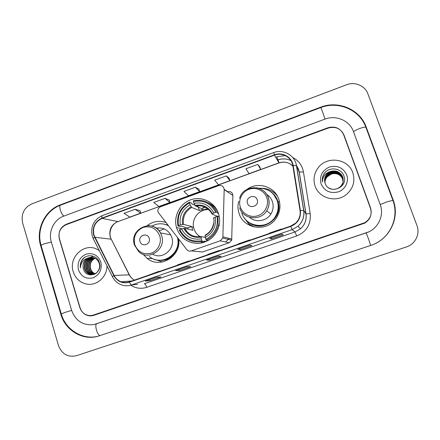 <?xml version="1.0" encoding="UTF-8"?>
<svg xmlns="http://www.w3.org/2000/svg" width="440" height="440" viewBox="0 0 440 440"><rect width="100%" height="100%" fill="white"/><g stroke="black" fill="none" stroke-linecap="round" stroke-linejoin="round"><path stroke-width="0.66" d="M158.015 212.091L186.725 249.541C187.957 250.971 189.47 251.422 191.274 250.899L220.165 240.834L222.838 238.062L224.18 189.629C223.729 186.351 221.881 185.014 218.647 185.631L160.589 206.756C158.34 207.845 157.482 209.622 158.015 212.091M238.7 201.328C237.644 205.409 237.776 209.44 239.085 213.422C243.546 228.899 266.547 232.458 275.825 218.785C280.011 212.751 281.012 206.272 278.834 199.342C274.829 186.604 257.939 181.319 247.231 189.211M244.426 218.081L248.463 223.636M248.853 224.004L252.098 226.402M176.743 228.349C180.67 238.271 187.93 243.304 198.528 243.441C209.115 242.11 215.958 236.203 219.065 225.715C219.967 221.562 219.769 217.487 218.466 213.483C214.786 202.208 201.938 195.866 190.96 199.705C179.933 203.39 173.25 216.26 176.49 227.513L176.743 228.349M225.665 241.989L229.262 238.409M143.204 254.32L147.097 258.341C159.863 269.258 181.412 256.388 178.712 239.201M165.732 222.459C159.027 220.303 152.823 221.37 147.109 225.66M199.331 251.702L202.472 252.016L229.218 242.732L231.693 240.174L232.892 195.454C232.469 192.423 230.764 191.191 227.766 191.752L224.18 189.343M195.124 231.402L195.267 231.935M276.315 194.365L273.086 191.912M328.168 128.09L66.22 224.675C60.308 227.568 58.02 232.353 59.345 239.036L79.827 307.577C81.774 312.901 85.443 315.574 90.822 315.59L93.434 315.068L364.771 222.69C370.365 219.065 372.284 214.104 370.519 207.806L344.003 135.058C340.786 128.475 335.506 126.148 328.168 128.09M380.193 204.485L353.463 131.604C349.69 120.599 336.034 114.725 324.923 119.119L63.657 216.172C53.922 219.56 48.081 231.798 51.321 241.967L71.643 310.382C75.449 320.584 82.522 325.353 92.868 324.693L96.102 323.917L368.687 231.913C378.906 227.26 384.164 214.742 380.193 204.485M367.846 93.764C365.024 85.668 354.838 81.422 346.527 84.766L31.62 203.979C23.925 207.818 20.922 214.121 22.616 222.877L58.454 345.466C61.864 354.118 67.859 357.533 76.422 355.702L406.357 246.966C415.234 244.25 420.327 234.031 416.977 225.615L367.846 93.764M366.157 126.968C360.063 109.389 338.228 100.161 320.617 107.206L60.258 204.875C44.814 210.326 35.585 229.697 40.678 245.856L60.786 314.111C65.192 330.165 82.198 340.626 97.658 336.364L372.284 244.915C390.088 238.464 399.971 217.289 393.168 200.035L366.157 126.968L366.014 127.65M73.243 271.744C75.493 278.41 79.893 282.507 86.444 284.036C96.58 286.291 107.201 276.942 106.97 265.853C107.201 276.942 96.58 286.291 86.444 284.036C79.893 282.507 75.493 278.41 73.243 271.744C68.2 257.24 84.535 242.066 97.416 249.469C84.535 242.066 68.2 257.24 73.243 271.744M315.101 186.06C319 198.473 336.65 203.154 346.759 194.222C353.315 188.199 355.327 181.032 352.792 172.706C348.238 158.461 326.772 155.628 318.109 167.865C314.012 173.481 313.011 179.548 315.101 186.06C319 198.473 336.65 203.154 346.759 194.222C353.315 188.199 355.327 181.032 352.792 172.706C348.238 158.461 326.772 155.628 318.109 167.865C314.012 173.481 313.011 179.548 315.101 186.06M94.001 235.18C92.4 227.376 95.09 221.777 102.069 218.383L274.478 155.161C282.271 152.053 291.709 157.382 292.809 165.616L300.047 210.584C300.68 215.479 299.211 219.665 295.636 223.135L290.68 226.089L129.338 281.864C126.561 282.788 123.805 282.761 121.072 281.77C118.003 280.577 115.693 278.482 114.125 275.478L94.001 235.18M93.704 235.29L113.845 275.638C117.502 281.76 122.7 283.938 129.437 282.183L290.796 226.419C297.831 223.394 301.032 218.097 300.394 210.529L293.156 165.55C292.028 157.119 282.354 151.657 274.368 154.836L101.976 218.075C94.82 221.551 92.064 227.288 93.704 235.29M259.826 166.964L257.812 164.395L245.944 168.735L249.056 173.673L260.651 169.455L259.82 166.936M229.119 178.173L226.336 175.906L214.671 180.174L218.499 184.806L229.9 180.653L229.108 178.139M140.036 210.683L135.102 209.286L124.025 213.34L129.844 217.091L140.685 213.142L140.03 210.656M169.235 200.024L164.995 198.352L153.725 202.472L158.906 206.509L169.928 202.494L169.23 199.997M198.924 189.189L195.399 187.226L183.937 191.422L188.452 195.745L199.661 191.664L198.919 189.162M99.275 250.591L97.416 249.469L99.275 250.591M343.668 134.756C340.45 128.167 335.175 125.846 327.839 127.787L66.281 224.263C60.368 227.15 58.08 231.935 59.406 238.618L80.108 307.879C82.066 313.22 85.739 315.893 91.135 315.898L93.72 315.375L364.689 223.157C370.299 219.538 372.224 214.572 370.458 208.263L343.668 134.756M281.815 234.08L283.25 234.889L271.442 238.948L269.698 238.255L281.815 234.08L269.698 238.255M187.072 266.706L190.85 266.673L179.63 270.534L175.577 270.666L187.072 266.706M156.574 277.206L161.084 276.914L150.046 280.709L145.272 281.1L156.574 277.206M249.678 245.146L251.922 245.663L240.312 249.656L237.771 249.244L249.678 245.146M218.103 256.02L221.128 256.256L209.715 260.183L206.404 260.046L218.103 256.02M209.715 260.183L209.341 259.045M240.312 249.656L239.927 248.512M150.046 280.709L149.694 279.587M179.63 270.534L179.267 269.401M271.442 238.948L271.046 237.798M195.399 187.226L199.661 191.664M164.995 198.352L169.928 202.494M135.102 209.286L140.685 213.142M226.336 175.906L229.9 180.653M257.812 164.395L260.651 169.455M218.713 250.965L219.115 250.514L207.708 254.458L207.251 254.931M219.115 250.514L219.214 250.795M188.315 261.476L188.859 260.975L177.645 264.853L177.045 265.37M188.859 260.975L188.964 261.25M158.428 271.81L159.115 271.266L147.345 275.638M249.64 240.279L249.887 239.877L238.288 243.887L237.98 244.305M249.887 239.877L249.992 240.157M281.1 229.4L281.193 229.048L269.39 233.129L269.236 233.503M281.193 229.048L281.292 229.334M94.859 273.829C92.532 272.833 90.998 271.084 90.25 268.582C89.38 263.967 90.965 260.541 95.007 258.297C91.08 260.568 89.612 263.989 90.602 268.576C91.317 271.002 92.796 272.723 95.029 273.746M94.166 274.109L94.111 274.093C91.46 273.235 89.7 271.403 88.836 268.598C87.951 263.604 89.776 260.062 94.325 257.978C96.684 259.039 98.285 260.783 99.132 263.214C101.431 269.335 95.497 276.122 89.843 274.241C87.147 273.372 85.366 271.507 84.491 268.653C83.639 262.454 86.224 258.714 92.235 257.428M94.342 274.043C91.751 273.158 90.035 271.343 89.194 268.593C88.308 263.692 90.074 260.183 94.496 258.055M93.472 274.312L92.708 274.142C90.041 273.279 88.275 271.436 87.406 268.615C86.51 263.23 88.589 259.6 93.638 257.73M93.649 274.269L93.06 274.131C90.398 273.268 88.633 271.43 87.764 268.609C86.873 263.324 88.886 259.716 93.808 257.785M94.336 274.368L92.945 274.45M92.769 274.445L91.284 274.192C88.605 273.328 86.829 271.475 85.954 268.637C85.074 262.851 87.406 259.155 92.939 257.548M94.232 274.412L93.121 274.428M92.945 274.417L91.641 274.18C88.963 273.312 87.192 271.464 86.317 268.631C85.437 262.944 87.698 259.264 93.115 257.587M99.479 263.219L99.633 263.731M96.151 273.295C94.21 274.472 92.224 274.786 90.206 274.23C87.516 273.361 85.734 271.497 84.859 268.648C84.002 262.554 86.515 258.825 92.411 257.455M83.38 268.67C85.993 280.214 103.175 273.889 99.424 262.823C97.46 254.815 86.328 253.226 82.005 260.051C80.526 262.454 79.987 265.062 80.394 267.867C80.795 262.543 83.529 259.193 88.594 257.818C84.09 259.963 82.352 263.582 83.38 268.67C81.796 263.362 86.114 257.169 91.696 257.384M88.594 257.818C90.596 257.175 92.505 257.23 94.32 257.978M78.474 269.891C81.318 276.76 86.224 279.389 93.198 277.788C99.737 274.654 102.278 269.385 100.815 261.982C97.906 255.107 92.978 252.5 86.031 254.166C79.563 257.307 77.044 262.548 78.474 269.891M80.394 267.867C80.02 263.466 81.477 259.952 84.761 257.334M90.833 275.028L89.722 274.208M89.458 273.977L87.89 272.118M86.862 270.083C85.938 267.591 85.971 264.985 86.961 262.251M88.094 260.101L89.865 258.082M90.172 257.818L93.137 256.124M90.629 275.017L89.425 274.109M89.117 273.829L87.252 271.348M86.02 266.788L86.031 265.634M87.406 260.926L89.496 258.247M89.854 257.928L93.033 256.091M209.605 209.737C200.211 208.208 191.406 217.932 193.628 227.31L194.062 228.943C195.195 232.287 197.247 234.883 200.211 236.726M206.399 241.478L204.105 241.054L204.237 241.868L202.362 241.538L201.922 240.697C191.901 242.292 184.525 238.596 179.795 229.603L181.599 228.96C185.862 236.891 192.429 240.18 201.311 238.832L201.19 236.561L205.255 237.407M188.04 229.114L187.737 227.909L181.099 226.248L180.131 226.496L177.936 225.951L178.508 225.621C177.051 215.512 180.725 207.933 189.53 202.884L190.13 204.721C182.364 209.259 179.091 216.013 180.306 224.978L183.475 224.356L191.626 226.529L192.852 230.285L184.767 228.316L181.599 228.96M215.198 207.218L214.291 206.954M205.788 206.816L202.664 207.84M189.53 202.884L189.459 202.169L191.499 203.044L191.923 203.929L195.03 205.244M195.129 205.282L198.105 206.542M218.268 212.922L217.641 213.224L218.504 213.604M217.861 211.871C215.589 207.603 212.273 204.512 207.906 202.609M219.274 216.667L217.993 216.145L217.036 216.359C218.554 226.617 214.83 234.267 205.871 239.311L206.311 240.152L208.137 240.504L208.885 240.136M216.662 212.135C211.563 202.686 203.797 198.891 193.364 200.756L193.435 201.471C203.396 199.727 210.815 203.352 215.705 212.35L216.662 212.135L218.235 212.828M206.311 240.152C212.531 237.039 216.447 232.045 218.064 225.17L217.993 216.145M179.795 229.603L179.223 229.928C184.151 239.371 191.862 243.243 202.362 241.538M215.705 212.35L213.868 213.004C209.484 205.073 202.873 201.845 194.04 203.308L193.435 201.471M205.871 239.311L205.26 237.446C213.153 232.914 216.464 226.1 215.198 217.014L217.036 216.359M201.311 238.832L201.922 240.697M194.04 203.308L195.058 205.299C202.757 204.111 208.549 206.948 212.432 213.807L213.868 213.004M205.167 235.174L205.26 237.446M215.198 217.014L213.461 218.119M217.388 216.282L212.135 214.132L212.432 213.807M198.341 235.373L199.298 236.819M201.982 241.626L204.023 242.407M185.229 230.813L186.489 231.099M189.459 202.169C180.219 207.438 176.374 215.364 177.936 225.951M180.306 224.978L178.508 225.621M198.314 207.163L199.408 210.496L191.686 207.427L190.13 204.721M199.408 210.496L203.104 209.171L195.58 206.019C202.868 204.924 208.373 207.603 212.102 214.06M191.626 226.529L187.737 227.909M202.466 242.847L200.888 241.83M200.261 211.799C202.703 209.985 205.425 208.923 208.428 208.626M214.605 206.459L213.763 206.431M213.164 205.893L214.181 205.959M149.193 238.282C147.472 232.111 137.896 235.543 140.036 241.544C141.724 247.709 151.344 244.305 149.193 238.282M152.801 254.271C162.789 260.156 175.906 248.457 171.743 237.27L170.693 234.823C167.282 229.383 162.481 227.183 156.282 228.223M168.141 225.566C162.663 223.02 157.245 223.19 151.888 226.089M168.02 225.412L164.659 224.274M164.257 228.943L159.082 230.857M158.301 227.926L156.524 228.399M159.803 260.249C170.803 261.063 180.483 249.365 177.947 238.222M149.303 256.399C161.298 267.256 181.918 253.611 177.441 237.567M162.492 261.993L154.44 259.287M257.219 199.81C255.31 193.496 245.141 197.142 247.489 203.274C249.359 209.583 259.578 205.97 257.219 199.81M249.502 217.289C255.618 222.888 266.442 221.304 270.859 214.077C273.273 210.133 273.785 205.981 272.399 201.619C271.288 198.512 269.346 196.07 266.569 194.299M241.83 213.081C245.85 227.018 266.656 229.999 274.742 217.542C278.278 212.24 279.098 206.58 277.195 200.563C273.746 192.291 267.542 188.183 258.594 188.227M251.339 223.795C260.585 227.491 268.433 225.445 274.896 217.657C278.421 212.366 279.24 206.723 277.343 200.722L273.57 194.365M269.065 196.284L267.256 195.448M253.226 226.617L253.841 226.903M254.056 226.952L248.452 223.674L248.721 222.349C262.014 233.415 283.899 218.037 277.976 201.57C276.562 197.17 273.911 193.738 270.028 191.279M277.277 195.905L276.832 195.393M261.421 188.265C267.982 188.353 273.306 190.965 277.387 196.097M324.863 182.407C324.836 180.059 325.573 178.024 327.074 176.308C331.26 171.177 340.593 172.81 342.579 179.135L343.079 181.643M324.88 182.474C324.874 180.147 325.606 178.139 327.091 176.446C331.27 171.32 340.588 172.953 342.568 179.267L343.062 181.709M324.803 182.16C324.704 179.702 325.435 177.568 327.008 175.758C331.221 170.594 340.61 172.238 342.611 178.602L343.123 181.385M324.814 182.221C324.736 179.79 325.474 177.683 327.025 175.896C331.232 170.742 340.604 172.381 342.601 178.739L343.123 181.649M324.742 181.902C324.566 179.339 325.298 177.106 326.948 175.203C331.183 170.011 340.632 171.661 342.639 178.063L343.156 181.126M324.759 181.968C324.599 179.427 325.336 177.221 326.964 175.346C331.194 170.154 340.626 171.804 342.634 178.2L343.151 181.39M324.693 181.643C324.429 178.976 325.16 176.638 326.882 174.642C331.144 169.416 340.648 171.078 342.672 177.518L343.184 180.868M324.704 181.709C324.462 179.064 325.193 176.759 326.898 174.785C331.155 169.565 340.648 171.221 342.666 177.656L343.178 180.934C342.997 183.464 342.023 185.559 340.274 187.215M330.803 171.413L326.821 174.119C324.621 176.825 324.038 179.812 325.072 183.073C328.581 195.179 348.442 187.897 343.97 176.209C341.611 167.728 328.834 166.331 324.148 173.663C322.498 176.259 321.948 179.036 322.498 182.001C322.542 176.435 325.314 172.909 330.803 171.413C336.331 170.071 340.296 171.924 342.705 176.968C343.816 180.686 343.007 183.937 340.291 186.725C336.529 189.778 332.629 190.146 328.592 187.831M324.659 181.445C324.33 178.695 325.05 176.286 326.832 174.218C331.117 168.965 340.665 170.632 342.7 177.106C343.805 180.818 343.002 184.063 340.291 186.852M321.09 183.937C324.555 191.136 330.303 193.781 338.322 191.879C345.219 189.519 349.168 181.517 346.698 174.867C343.145 167.662 337.381 165.049 329.401 167.024C322.009 170.555 319.236 176.193 321.09 183.937M324.935 182.661C324.973 180.417 325.71 178.481 327.14 176.847L331.007 174.268L327.145 176.891C325.705 178.585 324.973 180.521 324.951 182.71M331.007 174.268C333.619 173.294 336.177 173.399 338.668 174.587M322.41 181.495C322.003 178.134 322.867 175.17 325.012 172.601L325.303 172.277M191.274 250.899L202.472 252.016M220.165 240.834L229.218 242.732M223.042 236.858L231.875 239.063M224.18 189.629L232.892 195.454M366.003 127.617L365.844 127.182C364.903 126.951 362.94 127.364 359.942 128.42C356.604 129.696 354.47 130.829 353.546 131.819M392.887 200.349L386.986 201.856L380.221 204.567M41.102 245.448C36.168 229.455 45.315 210.54 60.676 205.112L320.7 107.597C320.92 107.102 324.33 116.512 324.88 119.136M370.53 245.542C370.827 244.97 366.317 232.568 366.003 233.079L366.102 232.964M100.32 335.555C97.471 336.061 94.072 324.308 96.888 323.73L96.96 323.708M98.516 336.111C82.918 340.423 65.731 330.011 61.303 313.995L64.598 312.527L71.654 310.42M61.265 313.858L41.212 245.828C40.684 245.454 41.707 244.772 44.286 243.788L51.348 242.066M60.676 205.112C58.421 205.573 61.078 214.5 63.949 216.068M343.976 135.597L344.003 135.058M320.661 107.613L320.617 107.206M392.887 200.36L393.168 200.035M61.309 314.017L60.786 314.111M41.233 245.889L40.678 245.856M60.913 205.018L60.258 204.875M96.921 323.719L96.102 323.917M102.069 218.383L117.799 221.529C111.26 224.686 108.746 229.911 110.259 237.198L129.19 274.802C130.405 277.139 132.149 278.905 134.425 280.104M275.677 157.251L276.909 156.799L277.882 159.847M290.956 160.655C286.726 158.614 282.365 158.367 277.882 159.923L277.283 160.066M276.909 156.799L285.23 155.584M292.732 157.553C297.457 159.935 300.74 163.609 302.583 168.564L303.446 171.936L310.206 213.593C311.113 224.274 306.598 231.743 296.654 235.989L146.707 287.337C141.075 289.113 135.779 288.398 130.823 285.192M293.156 165.55L296.543 165.644L299.184 172.062L298.491 169.351L296.395 165.363M290.978 160.688C286.743 158.582 282.365 158.306 277.838 159.869M112.47 276.755L93.439 239.014C92.994 238.816 93.374 238.288 94.567 237.441M290.796 226.419L292.122 229.631L131.615 284.944C130.939 284.895 130.213 283.971 129.437 282.183M300.394 210.529L303.77 210.364C304.574 216.645 302.632 221.947 297.941 226.281L292.122 229.631L295.059 231.946L300.504 228.816C304.893 224.763 306.708 219.802 305.954 213.934L299.184 172.062L303.446 171.936M137.649 284.372L131.615 284.944C128.381 286.022 125.153 286.05 121.93 285.027C117.799 283.618 114.686 280.94 112.591 276.991C112.195 276.898 112.613 276.447 113.845 275.638M296.543 165.644L303.77 210.364L305.954 213.934L310.206 213.593M274.368 154.836L273.713 152.592L102.289 215.595C101.816 215.82 101.712 216.651 101.976 218.075M130.345 281.072L130.73 281.386M146.707 287.337C145.931 285.093 145.156 283.894 144.381 283.734L295.059 231.946L296.654 235.989M301.983 221.194L302.104 220.869M292.914 166.265C288.976 162.305 284.3 161.172 278.883 162.866L118.179 221.507C111.458 223.735 107.954 232.914 111.249 239.201L94.847 237.281M274.478 155.161L278.966 162.965L118.179 221.507M114.125 275.478L129.366 274.808C130.543 277.134 132.237 278.899 134.447 280.099M129.547 275.154L111.502 239.701M278.069 159.857L278.966 162.839M184.767 228.316C188.37 234.801 193.842 237.551 201.168 236.572M205.051 235.697C211.871 231.682 214.775 225.715 213.757 217.8M183.838 228.437C187.622 235.296 193.38 238.178 201.113 237.083M191.158 206.707C184.431 210.727 181.566 216.645 182.545 224.466M191.686 207.427C185.306 211.272 182.567 216.915 183.475 224.356M201.955 241.632L203.885 242.451M206.047 206.96L202.757 208.115L206.052 206.96M159.704 235.807C156.409 228.316 150.882 225.511 143.132 227.398C135.922 230.896 133.144 236.654 134.788 244.673C138.006 252.159 143.506 254.991 151.294 253.181C158.01 250.883 161.97 242.71 159.704 235.807M134.525 245.141L138.655 251.548C148.561 261.602 166.661 249.101 161.612 235.549L160.501 232.953C157.641 228.151 153.489 225.709 148.044 225.621M157.718 260.089C164.632 261.272 170.434 259.105 175.126 253.6M167.662 224.945L162.607 223.889M266.794 197.709C264.413 190.614 256.069 186.692 249.046 189.282C241.984 191.769 237.93 200.101 240.356 207.114C242.671 214.165 250.943 218.191 258.033 215.644C265.155 213.202 269.286 204.76 266.794 197.709M239.646 207.796C242.974 219.373 260.409 221.447 266.656 210.837C269.225 206.646 269.77 202.235 268.301 197.604C266.167 192.11 262.213 188.821 256.438 187.743M152.663 258.544L147.097 258.341M185.477 229.631L184.311 229.356M182.122 228.839L176.49 227.513M222.838 238.062L231.693 240.174M320.7 107.597C338.135 100.634 359.667 109.753 365.844 127.182L392.827 200.184C398.954 215.831 391.633 235.032 376.492 242.979M368.572 232.04L94.958 324.264M296.368 165.198L298.617 169.444L299.283 172.15L306.042 213.978C306.757 219.846 304.909 224.791 300.504 228.816L297.941 226.281C302.605 221.931 304.507 216.612 303.655 210.309L296.428 165.534C294.943 155.331 283.283 148.775 273.713 152.592M92.362 236.396L93.269 238.678M92.279 236.121C90.371 226.567 93.709 219.725 102.289 215.595M130.763 281.369L130.4 281.067M277.882 159.923L277.321 160.127M121.072 281.77L131.995 280.946M292.881 166.062C288.909 162.305 284.273 161.271 278.966 162.965M218.125 256.02L206.448 260.04M187.099 266.706L175.632 270.655M156.613 277.206L145.343 281.083M249.695 245.152L237.809 249.244M93.06 274.131L92.708 274.142M91.641 274.18L91.284 274.192M90.206 274.23L89.843 274.241M219.109 225.522L218.064 225.17M213.565 223.344C212.619 228.657 209.809 232.601 205.123 235.174M201.19 236.561C193.815 237.567 188.337 234.817 184.745 228.316M193.628 227.31L191.681 226.793M170.693 234.823L160.501 232.953C152.851 217.811 128.788 229.031 134.453 244.921M239.63 198.165C243.21 184.751 264.121 184.156 268.186 197.555C269.698 202.202 269.192 206.63 266.656 210.837L270.859 214.077M279.543 201.916L277.97 201.548C276.601 197.323 274.076 193.99 270.402 191.538"/></g></svg>
